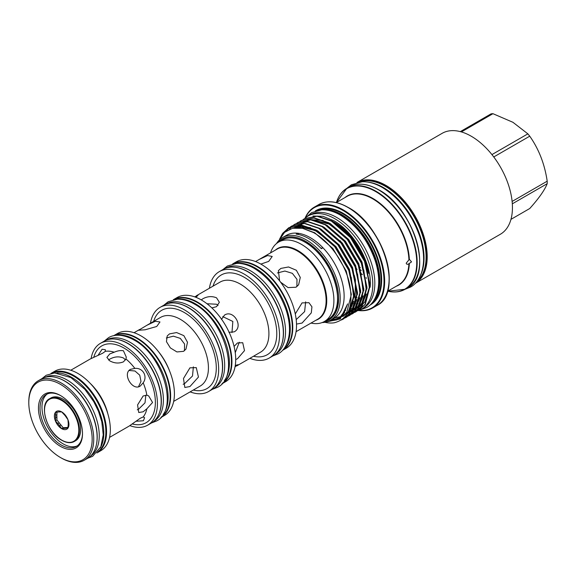 <?xml version="1.0" encoding="UTF-8"?>
<svg xmlns="http://www.w3.org/2000/svg" width="576" height="576" viewBox="0 0 576 576"><rect width="100%" height="100%" fill="white"/><g stroke="black" fill="none" stroke-linecap="round" stroke-linejoin="round"><path stroke-width="0.86" d="M65.894 428.17L67.954 428.098L68.177 424.922A9.007 5.198 -120 0 0 68.177 422.618L67.954 419.71L65.894 416.743A9.007 5.198 -120 0 0 64.166 414.59L61.661 411.883L59.609 411.955A9.007 5.198 -120 0 0 57.874 412.106L55.368 412.445L55.598 415.354A9.007 5.198 -120 0 0 55.598 417.658L55.368 420.833L57.874 423.54A9.007 5.198 -120 0 0 59.609 425.693L61.661 428.659L64.166 428.328A9.007 5.198 -120 0 0 65.894 428.17L67.212 427.414A9.007 5.198 60 0 1 65.484 427.565L64.166 428.328M61.661 411.876A10.274 5.933 -120 0 0 54.396 416.074A10.274 5.933 -120 0 0 61.661 428.659A10.274 5.933 -120 0 0 68.926 424.469A10.274 5.933 -120 0 0 61.661 411.876M44.518 410.191A24.696 14.256 60 0 1 49.63 398.707C38.304 404.014 46.836 432.54 61.754 440.273C66.586 442.987 70.769 443.39 74.326 441.475L75.55 440.762A24.696 14.256 -120 0 0 79.337 420.977A24.696 14.256 -120 0 0 63.202 399.218A24.696 14.256 -120 0 0 50.861 397.994L49.63 398.707A24.696 14.256 60 0 1 61.978 399.924A24.696 14.256 60 0 1 78.106 421.69A24.696 14.256 60 0 1 74.326 441.475A24.696 14.256 60 0 1 61.978 440.251M108.504 360.007L109.75 359.172C114.314 356.602 118.872 356.198 123.437 357.977L125.51 359.921M206.978 303.732L216.533 304.229L218.066 305.46M166.306 337.982L173.39 336.168L180.31 338.378L184.572 344.016L184.457 350.719M183.542 351.338L185.969 349.099L187.502 342.288L183.859 335.657L176.609 332.561L169.51 333.886L167.227 335.923L166.45 341.647L170.352 347.911L176.94 351.943L183.542 351.338M146.894 325.289L138.614 330.25L145.174 329.774L156.708 326.491L159.977 321.962L155.318 321.271L146.894 325.289L160.574 317.39A39.643 22.889 -120 0 1 180.396 319.349A39.643 22.889 -120 0 1 206.294 354.283A39.643 22.889 -120 0 1 200.218 386.05L173.678 401.378M189.943 386.546L198.446 377.064L196.279 367.618L189.943 367.841L183.485 378.511L184.824 387.468L189.943 386.546M193.37 366.862L192.499 376.013L184.702 383.522L183.154 384.3M150.48 323.215A48.564 28.037 60 0 1 160.049 307.39A48.564 28.037 60 0 1 184.327 309.794A48.564 28.037 60 0 1 216.058 352.591A48.564 28.037 60 0 1 208.613 391.507A48.564 28.037 60 0 1 190.123 391.882M160.049 307.39L163.872 305.186A48.564 28.037 60 0 1 188.15 307.591A48.564 28.037 60 0 1 219.881 350.388A48.564 28.037 60 0 1 212.436 389.297L208.613 391.507M113.58 335.75A47.239 27.274 60 0 1 113.609 335.729A47.239 27.274 60 0 1 137.232 338.069A47.239 27.274 60 0 1 168.091 379.699A47.239 27.274 60 0 1 160.855 417.55A47.239 27.274 60 0 1 160.819 417.571M113.609 335.729L117.389 333.547A47.239 27.274 60 0 1 141.005 335.887A47.239 27.274 60 0 1 171.871 377.518A47.239 27.274 60 0 1 164.628 415.375L160.855 417.55M174.211 302.954A48.341 27.907 60 0 1 188.467 307.591A48.341 27.907 60 0 1 219.535 381.456M166.306 304.034L166.342 304.013A48.341 27.907 60 0 1 190.512 306.41A48.341 27.907 60 0 1 222.091 349.006A48.341 27.907 60 0 1 214.682 387.742L214.646 387.77M117.432 335.246A47.016 27.144 60 0 1 134.87 339.61A47.016 27.144 60 0 1 163.901 376.042A47.016 27.144 60 0 1 163.181 414.482M114.394 335.578A47.016 27.144 60 0 1 136.915 338.429A47.016 27.144 60 0 1 167.364 378.979A47.016 27.144 60 0 1 161.374 416.945M222.739 316.606L232.841 321.444L231.977 332.611M228.902 332.287L234.173 331.848C243.943 326.902 233.662 309.096 224.496 315.086L221.479 319.428M211.846 307.901L216.533 306.677L219.362 302.242L216.533 297.814C211.968 295.963 207.403 296.287 202.846 298.778L201.269 299.902M235.706 359.554L237.47 358.754L244.498 350.64L242.726 342.713L237.47 342.95L234.072 346.399M235.051 366.782L238.111 364.68L235.274 365.443M239.292 342.23L235.246 352.692M195.948 297.331L198.029 295.258L194.674 296.856M197.59 302.141A48.564 28.037 60 0 1 229.313 344.916A48.564 28.037 60 0 1 221.897 383.839L225.648 381.672A48.564 28.037 60 0 0 233.093 342.756A48.564 28.037 60 0 0 201.37 299.959A48.564 28.037 60 0 0 177.084 297.554L173.333 299.722A48.564 28.037 60 0 1 197.59 302.141M209.405 288.245A49.896 28.807 60 0 1 219.283 271.649A49.896 28.807 60 0 1 244.231 274.118A49.896 28.807 60 0 1 276.833 318.096A49.896 28.807 60 0 1 269.179 358.078A49.896 28.807 60 0 1 249.869 358.337M219.283 271.649L223.106 269.446A49.896 28.807 60 0 1 248.054 271.915A49.896 28.807 60 0 1 280.656 315.886A49.896 28.807 60 0 1 273.002 355.874L269.179 358.078M177.322 299.196A48.341 27.907 60 0 1 195.228 303.682A48.341 27.907 60 0 1 225.072 341.122A48.341 27.907 60 0 1 224.352 380.642M174.175 299.542A48.341 27.907 60 0 1 197.273 302.501A48.341 27.907 60 0 1 228.564 344.146A48.341 27.907 60 0 1 222.473 383.198M233.726 267.156A49.68 28.678 60 0 1 248.371 271.915A49.68 28.678 60 0 1 280.296 347.818M225.569 268.279L225.576 268.272A49.68 28.678 60 0 1 250.416 270.734A49.68 28.678 60 0 1 282.866 314.51A49.68 28.678 60 0 1 275.256 354.319L275.256 354.319M143.186 382.817C147.895 376.294 142.855 367.574 134.863 368.402L130.529 369.338C122.076 373.522 132.336 391.327 140.206 386.1L143.186 382.817A38.779 22.385 -120 0 1 146.866 395.208L143.143 395.986L137.57 404.928L138.744 412.517L143.143 411.79L146.866 408.794L152.568 402.502L148.658 395.899L146.866 395.208M129.103 370.469L134.993 371.009L139.745 375.192L140.99 381.398L138.506 386.77M136.462 421.236L143.41 420.746L144.59 417.694L143.186 416.938L140.206 418.284L129.139 426.089L109.548 437.4M123.437 361.85L125.971 359.014L126.274 357.113L123.437 350.784C120.794 350.237 117.713 350.712 114.199 352.217L109.75 353.945L106.913 357.394L109.75 360.85C114.307 363.341 118.865 363.679 123.437 361.85M70.776 370.238L90.36 358.927L102.658 353.246L105.307 351.338L105.358 349.74L102.118 349.25L98.309 354.917M145.85 395.15L145.008 402.833L138.614 409.176L137.275 409.831M91.13 358.51A47.239 27.274 60 0 1 100.397 343.361A47.239 27.274 60 0 1 124.02 345.701A47.239 27.274 60 0 1 154.879 387.324A47.239 27.274 60 0 1 147.636 425.182A47.239 27.274 60 0 1 129.881 425.628M100.397 343.361L104.177 341.179A47.239 27.274 60 0 1 127.793 343.519A47.239 27.274 60 0 1 158.652 385.15A47.239 27.274 60 0 1 151.416 423L147.636 425.182M50.947 373.435A45.914 26.51 60 0 1 51.127 373.327A45.914 26.51 60 0 1 74.088 375.602A45.914 26.51 60 0 1 104.083 416.066A45.914 26.51 60 0 1 97.049 452.858A45.914 26.51 60 0 1 96.862 452.966M51.127 373.327L54.907 371.153A45.914 26.51 60 0 1 77.861 373.428A45.914 26.51 60 0 1 107.863 413.885A45.914 26.51 60 0 1 100.822 450.684L97.049 452.858M114.242 339.012A47.016 27.144 60 0 1 128.11 343.519A47.016 27.144 60 0 1 158.328 415.368M106.574 340.049L106.646 340.006A47.016 27.144 60 0 1 130.154 342.338A47.016 27.144 60 0 1 160.87 383.767A47.016 27.144 60 0 1 153.662 421.445L153.59 421.488M56.966 372.974A45.497 26.266 60 0 1 71.647 377.359A45.497 26.266 60 0 1 100.267 447.991M52.488 373.147A45.497 26.266 60 0 1 73.692 376.178A45.497 26.266 60 0 1 102.996 414.907A45.497 26.266 60 0 1 97.884 451.778M277.387 272.952L284.897 271.044L292.363 273.341L296.986 279.367L296.885 286.618M280.613 282.182L288.101 287.604L295.985 287.222L298.606 284.803L300.283 277.438L296.359 270.274L288.526 266.969L280.865 268.416L278.402 270.605L279.612 280.872M260.863 264.089L268.704 261.396L272.203 256.45L267.595 255.557L259.135 259.481L277.214 249.041A40.514 23.393 -120 0 1 297.475 251.05A40.514 23.393 -120 0 1 323.935 286.747A40.514 23.393 -120 0 1 317.729 319.212L296.114 331.639M296.582 324.072L302.062 323.057L311.292 312.876L311.94 306.821L308.93 302.681L302.062 302.897L295.272 313.949M259.135 259.481L255.586 261.569M305.647 301.853L304.625 311.602L296.251 319.558M270.526 252.907A45.828 26.46 60 0 1 278.575 242.114A45.828 26.46 60 0 1 301.493 244.39A45.828 26.46 60 0 1 331.43 284.774A45.828 26.46 60 0 1 324.403 321.494A45.828 26.46 60 0 1 311.033 323.071M257.494 266.465A49.896 28.807 60 0 1 290.066 310.363A49.896 28.807 60 0 1 282.528 350.374L286.186 348.264A49.896 28.807 60 0 0 293.839 308.275A49.896 28.807 60 0 0 261.238 264.305A49.896 28.807 60 0 0 236.29 261.835L232.625 263.945A49.896 28.807 60 0 1 257.494 266.465M236.758 263.39A49.68 28.678 60 0 1 255.132 268.013A49.68 28.678 60 0 1 285.79 306.461A49.68 28.678 60 0 1 285.07 347.076M233.496 263.758A49.68 28.678 60 0 1 257.177 266.832A49.68 28.678 60 0 1 289.318 309.571A49.68 28.678 60 0 1 283.118 349.711M77.22 445.896A30.031 17.338 60 0 1 63.202 443.902A30.031 17.338 60 0 1 43.855 418.32A30.031 17.338 60 0 1 47.254 393.984M60.876 395.755A30.031 17.338 -120 0 0 46.253 394.488A30.031 17.338 -120 0 0 41.645 418.558A30.031 17.338 -120 0 0 61.265 445.018A30.031 17.338 -120 0 0 76.284 446.508A30.031 17.338 -120 0 0 82.505 433.21M60.48 446.386A31.147 17.978 60 0 1 38.455 408.24A31.147 17.978 60 0 1 60.48 395.525L60.48 395.525A31.147 17.978 60 0 1 82.505 433.663A31.147 17.978 60 0 1 60.48 446.386M61.265 457.992L60.48 457.531A44.806 25.87 -120 0 0 60.48 457.538A44.806 25.87 -120 0 0 92.16 439.243A44.806 25.87 -120 0 0 60.48 384.372A44.806 25.87 -120 0 0 28.8 402.66A44.806 25.87 -120 0 0 60.48 457.531L61.265 457.992A45.914 26.51 60 0 0 84.226 460.26L87.61 458.309A45.914 26.51 60 0 0 94.644 421.517A45.914 26.51 60 0 0 64.649 381.053A45.914 26.51 60 0 0 41.695 378.778L38.311 380.729A45.914 26.51 60 0 1 61.265 383.004A45.914 26.51 60 0 1 91.267 423.468A45.914 26.51 60 0 1 84.226 460.26M57.859 377.964A45.497 26.266 60 0 1 65.045 381.175A45.497 26.266 60 0 1 96.401 444.722M45.115 377.323A45.497 26.266 60 0 1 67.09 379.994A45.497 26.266 60 0 1 96.602 419.386A45.497 26.266 60 0 1 90.583 456.077M471.254 136.231A58.255 33.631 60 0 1 509.306 187.567A58.255 33.631 60 0 1 500.378 234.245L415.253 283.392A58.255 33.631 60 0 0 424.037 236.671A58.255 33.631 60 0 0 386.014 185.443A58.255 33.631 60 0 0 357.005 182.491L442.123 133.344A58.255 33.631 60 0 1 471.254 136.231M461.376 131.918L492.948 113.688L512.95 122.306L527.868 133.855L491.933 154.598M493.762 156.953L529.74 136.181A52.056 30.053 -120 0 0 527.868 133.855M529.74 136.181C538.884 149.191 544.702 164.196 547.2 181.188L512.122 201.434M512.323 203.818L547.2 183.679A52.056 30.053 -120 0 0 547.2 181.188M547.2 183.679C544.752 190.001 538.927 198.281 529.74 208.519L510.962 219.362M367.798 182.095A57.672 33.3 60 0 1 383.263 187.502A57.672 33.3 60 0 1 420.998 274.241M359.77 181.958A57.672 33.3 60 0 1 385.308 186.322A57.672 33.3 60 0 1 422.078 234.288A57.672 33.3 60 0 1 417.103 281.261M304.546 218.65A53.683 30.996 60 0 1 307.987 216.072A53.683 30.996 60 0 1 334.829 218.729A53.683 30.996 60 0 1 369.893 266.033A53.683 30.996 60 0 1 361.663 309.053A53.683 30.996 60 0 1 357.502 310.802M356.638 311.026A53.683 30.996 60 0 1 356.249 311.112M356.09 311.148A53.683 30.996 60 0 1 354.6 311.393M354.413 311.414A53.683 30.996 60 0 1 352.742 311.544M352.541 311.551A53.683 30.996 60 0 1 350.734 311.544M350.518 311.53A53.683 30.996 60 0 1 348.422 311.335M307.987 216.072L310.032 214.891A53.683 30.996 60 0 1 336.874 217.548A53.683 30.996 60 0 1 371.938 264.852A53.683 30.996 60 0 1 363.708 307.872L361.663 309.053M406.21 263.174C406.577 264.434 407.477 264.622 408.91 263.736L411.545 261.85L409.342 259.344L406.21 263.174M320.99 248.285A27.806 16.056 -120 0 0 322.934 247.759A47.772 27.583 60 0 1 334.238 318.067L330.3 320.335A47.772 27.583 60 0 1 322.142 322.567M325.382 322.193L340.25 318.902L347.609 303.898L345.024 310.601L339.631 317.722L327.391 321.653M279.086 240.257L284.566 232.351L292.579 228.254L302.501 228.305L313.344 232.495C329.63 241.294 345.146 263.362 349.538 283.716C353.678 306.072 348.581 319.09 334.26 322.783A53.172 30.701 60 0 1 324.878 322.286M322.934 247.759A47.772 27.583 -120 0 0 310.349 237.686A47.772 27.583 -120 0 0 297.763 233.23L296.194 234.137A47.772 27.583 -120 0 1 308.779 238.594A47.772 27.583 -120 0 1 321.358 248.666L322.934 247.759M276.516 243.547A47.772 27.583 60 0 1 282.528 237.586L286.459 235.318A47.772 27.583 60 0 1 297.763 233.23A27.806 16.056 -120 0 0 298.649 234.54M370.116 287.266C372.722 265.27 354.715 232.207 333.986 220.795L323.006 216.31L312.962 216.014M282.528 237.586A47.772 27.583 60 0 1 306.418 239.954A47.772 27.583 60 0 1 337.63 282.053A47.772 27.583 60 0 1 330.3 320.335M303.07 219.586L304.438 218.707L317.023 216.238L331.423 221.112L350.482 237.629L364.507 261.317L369.806 285.782L365.026 304.423L359.179 309.895L357.732 310.637M359.345 309.802L365.357 304.236L370.13 285.588L364.831 261.122L350.813 237.442L331.754 220.925L317.354 216.05L304.603 218.614M279.612 239.069L282.607 233.41L288.706 227.794L301.291 225.324L315.691 230.198L334.75 246.715L348.775 270.396L354.074 294.862L349.301 313.51L343.447 318.974L341.453 319.961M343.613 318.881L349.625 313.315L354.406 294.667L349.106 270.209L335.081 246.521L316.022 230.004L301.622 225.13L288.871 227.7M290.484 226.85L291.852 225.979L304.438 223.51L318.838 228.377L337.896 244.901L351.922 268.582L357.221 293.047L352.447 311.695L346.594 317.16L345.146 317.909M346.759 317.066L352.771 311.501L357.552 292.853L352.253 268.387L338.227 244.706L319.169 228.19L304.769 223.315L292.018 225.878M293.63 225.036L294.998 224.158L307.584 221.688L321.984 226.562L341.042 243.079L355.068 266.767L360.367 291.226L355.586 309.874L349.74 315.346L348.293 316.087M349.906 315.245L355.918 309.686L360.698 291.038L355.399 266.573L341.374 242.892L322.315 226.375L307.915 221.501L295.33 223.97L293.803 224.957M296.777 223.222L298.145 222.343L310.73 219.874L325.13 224.748L344.189 241.265L358.214 264.946L363.514 289.411L358.733 308.059L352.886 313.531L351.439 314.273M353.052 313.43L359.064 307.865L363.845 289.224L358.546 264.758L344.52 241.07L325.462 224.554L311.062 219.686L298.31 222.25M299.923 221.4L301.291 220.529L313.877 218.059L328.277 222.934L347.335 239.45L361.361 263.131L366.66 287.597L361.879 306.245L356.033 311.71L354.586 312.458M356.198 311.616L362.21 306.05L366.991 287.402L361.692 262.944L347.666 239.256L328.608 222.739L314.208 217.865L301.457 220.435M286.078 231.149L290.326 226.958M293.645 225.065L292.363 226.094M292.219 226.224L289.469 229.255M318.859 210.089A54.014 31.183 60 0 1 341.59 214.553A54.014 31.183 60 0 1 375.703 258.502A54.014 31.183 60 0 1 372.283 302.623M305.078 218.16A58.255 33.631 60 0 1 314.338 207.13A58.255 33.631 60 0 1 343.462 210.01A58.255 33.631 60 0 1 381.521 261.346A58.255 33.631 60 0 1 372.586 308.023A58.255 33.631 60 0 1 358.402 310.522M375.84 296.69A53.568 30.931 -120 0 0 341.273 215.1A53.568 30.931 -120 0 0 325.771 209.981M358.776 310.392A57.809 33.372 -120 0 0 383.242 271.706A57.809 33.372 -120 0 0 343.145 210.557A57.809 33.372 -120 0 0 305.374 217.901M324.144 321.646A46.663 26.942 -120 0 0 337.169 286.445A46.663 26.942 -120 0 0 305.633 241.315A46.663 26.942 -120 0 0 278.316 242.273M336.557 223.978A49.01 28.296 60 0 1 366.005 264.226M331.79 220.946A49.01 28.296 60 0 1 334.829 222.545A49.01 28.296 60 0 1 368.654 273.406M350.172 306.007A49.01 28.296 -120 0 0 351.526 306.101M352.98 306.108A49.01 28.296 -120 0 0 354.622 306M355.615 305.856A49.01 28.296 -120 0 0 356.213 305.748M358.33 305.194A49.01 28.296 -120 0 0 359.532 304.74M349.423 308.714L351.828 308.7M352.094 308.678L354.326 308.383M355.14 308.21L355.644 308.081M355.925 243.648A53.244 30.744 -120 0 0 357.754 247.147M360.173 251.273A53.244 30.744 -120 0 0 361.757 253.742M492.948 113.688A52.056 30.053 -120 0 0 491.069 113.861L460.303 131.623M28.8 402.66L28.8 401.753A45.914 26.51 60 0 1 38.311 380.729M65.484 427.565L63.202 427.766L60.926 424.93A9.007 5.198 60 0 1 59.191 422.777L57.874 423.54M59.191 422.777L56.916 419.94L55.368 420.833M56.916 419.94L56.916 416.902A9.007 5.198 60 0 1 56.916 414.598L55.598 415.354M55.598 417.658L56.916 416.902M56.916 414.598L56.916 412.222M68.026 427.342L67.212 427.414M63.202 427.766L61.661 428.659M59.609 425.693L60.926 424.93M61.661 440.071A24.25 13.997 -120 0 0 78.811 430.171A24.25 13.997 -120 0 0 61.661 400.471A24.25 13.997 -120 0 0 44.518 410.371A24.25 13.997 -120 0 0 61.661 440.071M158.357 351.511A39.643 22.889 60 0 1 169.553 370.908M153.648 321.386A45.202 26.1 60 0 1 184.327 312.538A45.202 26.1 60 0 1 215.971 362.491A45.202 26.1 60 0 1 193.291 390.053M236.765 365.904L260.532 352.181A40.464 23.364 -120 0 0 266.738 319.752A40.464 23.364 -120 0 0 240.3 284.09A40.464 23.364 -120 0 0 220.068 282.089L196.301 295.812M213.034 286.15A46.03 26.575 60 0 1 244.231 277.279A46.03 26.575 60 0 1 276.444 328.054A46.03 26.575 60 0 1 253.498 356.242M90.216 383.378A38.779 22.385 60 0 1 107.892 413.986M143.186 416.938A38.779 22.385 -120 0 0 146.866 408.794M134.863 368.402A38.779 22.385 -120 0 0 125.971 359.014M114.199 352.217A38.779 22.385 -120 0 0 105.307 351.338M93.766 357.3A44.338 25.596 60 0 1 124.02 348.07A44.338 25.596 60 0 1 155.095 397.418A44.338 25.596 60 0 1 132.25 423.95M275.364 250.114A40.774 23.537 60 0 1 297.914 250.582A40.774 23.537 60 0 1 325.13 288.605A40.774 23.537 60 0 1 315.871 320.285M305.474 242.453A45.382 26.201 60 0 1 337.565 298.217M282.247 239.998C288.749 236.484 296.46 237.233 305.381 242.251C333.072 256.565 348.948 309.65 328.075 319.378A45.828 26.46 -120 0 0 335.095 282.658A45.828 26.46 -120 0 0 305.158 242.273A45.828 26.46 -120 0 0 282.247 239.998L278.575 242.114M356.335 244.253A53.244 30.744 -120 0 0 361.433 253.087M360.972 252.187A53.69 30.996 60 0 1 356.89 245.102M416.52 281.988A57.809 33.372 -120 0 0 422.906 235.116A57.809 33.372 -120 0 0 385.697 185.99A57.809 33.372 -120 0 0 358.848 182.095M357.034 297.799A51.221 29.57 60 0 1 354.384 296.654M387.497 291.298L398.347 285.034A51.221 29.57 -120 0 0 408.91 263.736M408.91 259.373A51.221 29.57 -120 0 0 372.737 198.85A51.221 29.57 -120 0 0 347.126 196.315L336.276 202.579M409.342 263.635A51.444 29.7 60 0 1 396.23 286.258M387.677 291.197A58.032 33.502 -120 0 0 416.282 255.406A58.032 33.502 -120 0 0 375.696 191.585A58.032 33.502 -120 0 0 336.449 202.478M345.01 197.532A51.444 29.7 60 0 1 373.01 198.511A51.444 29.7 60 0 1 409.342 259.344M340.387 240.811A51.221 29.57 -120 0 0 340.956 242.388M355.982 268.078A51.221 29.57 -120 0 0 357.091 269.359M361.642 274.082A51.221 29.57 -120 0 0 362.318 274.716M366.048 277.913A51.221 29.57 -120 0 0 366.494 278.266M366.458 278.05A51.444 29.7 60 0 1 366.005 277.69M362.254 274.428A51.444 29.7 60 0 1 361.562 273.78L362.246 274.421M341.309 242.813A51.444 29.7 60 0 1 340.697 241.164L341.309 242.82M371.239 303.818A54.014 31.183 -120 0 0 377.719 260.122A54.014 31.183 -120 0 0 342.835 213.833A54.014 31.183 -120 0 0 317.304 210.391M377.05 305.446A58.255 33.631 -120 0 0 385.978 258.768A58.255 33.631 -120 0 0 347.918 207.439A58.255 33.631 -120 0 0 318.794 204.552C327.031 200.095 336.809 201.046 348.142 207.418C383.357 225.605 403.531 293.134 377.05 305.446L372.586 308.023M354.37 297.115A51.444 29.7 -120 0 0 356.342 297.972M348.192 207.461A58.032 33.502 60 0 1 386.46 294.034M337.428 199.771A58.255 33.631 60 0 1 346.846 188.359A58.255 33.631 60 0 1 375.97 191.239A58.255 33.631 60 0 1 414.029 242.575A58.255 33.631 60 0 1 405.094 289.253A58.255 33.631 60 0 1 390.506 291.701M407.592 287.813A58.255 33.631 -120 0 0 416.52 241.135A58.255 33.631 -120 0 0 378.461 189.806A58.255 33.631 -120 0 0 349.337 186.919C357.574 182.462 367.351 183.413 378.684 189.785C413.899 207.972 434.074 275.501 407.592 287.813L405.094 289.253L387.612 291.233M315.295 210.967A54.461 31.442 60 0 1 343.145 213.293A54.461 31.442 60 0 1 378.893 261.857A54.461 31.442 60 0 1 369.742 305.273M314.503 232.668A51.444 29.7 -120 0 0 314.51 233.165M314.95 233.431A51.221 29.57 60 0 1 314.942 232.913M378.778 189.986A57.809 33.372 60 0 1 419.652 260.964M350.676 303.293A49.01 28.296 -120 0 0 353.081 303.732M353.563 303.79A49.01 28.296 -120 0 0 355.536 303.934M356.227 303.941A49.01 28.296 -120 0 0 357.919 303.862M358.862 303.761A49.01 28.296 -120 0 0 360.302 303.509M333.389 202.104A58.032 33.502 60 0 1 348.077 207.396M360.295 269.568A58.255 33.631 -120 0 0 361.224 270.612M339.214 318.528L337.471 319.234M293.422 228.089L304.654 226.951L317.016 231.43L330.898 242.352M351.259 277.524L353.578 296.654L349.128 310.874L347.846 312.523M340.668 317.405L339.638 317.714M354.406 275.71L356.724 294.833L352.274 309.06L351.432 310.183M350.87 310.853L346.954 314.129M294.271 227.952L296.417 226.231M357.552 273.888L359.87 293.018L355.421 307.246L354.578 308.369M354.017 309.038L350.395 312.127M295.848 227.794L298.102 225.518M298.728 225.014L299.563 224.41M360.691 272.074L363.017 291.204L358.567 305.424L357.725 306.554M357.163 307.217L353.542 310.313M351.799 311.263L350.604 311.774M297.662 227.75L298.627 226.426M299.851 225.022L301.248 223.704M301.874 223.2L304.373 221.587M304.747 221.393L309.499 219.787M310.414 219.629L329.602 224.158L343.483 235.087M363.838 270.259L366.163 289.39L361.714 303.61L360.871 304.733M360.31 305.402L356.688 308.491M354.946 309.449L353.75 309.96M299.65 227.873L300.614 226.231M301.392 225.108L301.774 224.611M302.998 223.207L304.394 221.89M305.021 221.386L305.856 220.781M366.984 268.445L369.31 287.568L364.86 301.795L364.018 302.918M363.456 303.588L359.834 306.677M358.092 307.634L356.897 308.138M352.685 309.154L351.864 309.233M347.609 303.898L343.656 314.035L337.018 319.81L327.838 321.494M302.882 228.384L314.69 232.769L332.885 248.522L346.277 271.109L351.346 294.437L346.802 312.221L342.634 316.526M339.602 318.254L331.409 319.694M293.026 228.161L301.205 226.202L310.55 227.7M315.662 229.802L317.837 230.954L336.031 246.708L349.423 269.294L354.398 296.114M353.7 301.298L349.949 310.406L343.476 316.094L334.548 317.88M318.809 227.988L320.983 229.14L339.178 244.886L352.57 267.473L357.545 294.293M356.846 299.477L353.095 308.585L350.928 311.184M350.46 311.638L343.433 315.475M342.338 315.727L341.582 315.857M294.653 227.902L295.416 227.182M321.955 226.174L324.13 227.318L342.324 243.072L355.716 265.658L360.691 292.478M359.993 297.662L356.242 306.77L354.074 309.362M343.548 314.186L342.893 314.23M296.302 227.772L298.562 225.367M298.966 225.014L299.988 224.215M325.102 224.359L327.276 225.504L345.47 241.258L358.862 263.844L363.838 290.664M363.139 295.848L359.388 304.956L357.221 307.548M356.753 308.002L353.534 310.327M344.65 312.451L344.066 312.437M298.166 227.765L299.138 226.354M300.218 225.036L301.889 223.387M302.112 223.2L304.358 221.587M304.682 221.393L308.506 219.758M309.175 219.571L323.136 220.435M328.248 222.538L330.422 223.69L348.617 239.443L362.009 262.03L366.984 288.842M366.286 294.026L362.534 303.142L360.367 305.734M359.892 306.187L356.681 308.513M356.357 308.678L353.88 309.73M351.778 310.277L351.353 310.356M345.629 310.507L345.096 310.442M331.394 220.723L333.569 221.875L351.763 237.622L365.155 260.208L370.13 287.028M104.206 341.158L108.482 337.738C112.658 334.973 121.464 333.094 133.97 339.977C163.087 355.147 179.266 410.227 156.542 420.991L151.445 422.986M163.843 305.201L168.178 301.745L177.336 299.196C182.822 299.052 188.482 300.672 194.328 304.049C224.273 319.63 240.869 376.294 217.562 387.288L212.407 389.311M223.02 269.489L227.412 266.004L236.801 263.39C242.417 263.246 248.227 264.902 254.232 268.373C268.798 277.466 279.41 291.305 286.078 309.895C288.554 317.398 289.685 324.497 289.462 331.2C288.749 344.498 283.054 351.324 278.136 353.858L272.923 355.918M306.058 217.361L311.652 212.616L321.732 209.808C327.78 209.65 334.044 211.442 340.531 215.186C356.292 225.022 367.783 240.012 375.005 260.143C377.69 268.265 378.914 275.954 378.67 283.198C377.899 297.562 371.758 304.877 366.494 307.598L359.582 310.075M346.702 188.438L351.439 184.752L362.232 181.75C368.719 181.577 375.458 183.506 382.435 187.531C399.427 198.137 411.818 214.301 419.616 236.03C422.51 244.786 423.828 253.073 423.569 260.878C422.734 276.343 416.146 284.162 410.515 287.078L404.957 289.332M359.172 266.386L360.31 267.761M324.403 321.494L328.075 319.378M87.79 458.201L92.635 456.322L100.814 446.81L103.234 434.902L101.801 421.718L98.46 411.257L93.773 401.688L84.838 389.261L70.826 377.539L54.562 372.953L46.224 375.257L41.875 378.677M357.43 245.959L360.504 251.287M366.005 277.682L366.458 278.042M349.337 186.919L346.846 188.359L336.391 202.507M340.762 317.318L339.034 318.197M294.631 227.902L299.542 226.865L315.266 230.522L331.214 242.683M351.137 277.114L353.592 295.906L350.748 307.865L348.185 311.839M341.453 316.67L340.445 317.016M354.269 275.256L355.421 279.806L354.996 303.408L351.742 309.514M351.194 310.19L347.306 313.531M342.554 315.475L341.777 315.641M343.67 314.014L343.008 314.078M344.722 312.322L344.131 312.322M298.325 227.772L300.298 225.245M300.485 225.05L302.285 223.387M302.53 223.2L305.078 221.573M305.453 221.378L310.27 219.83M311.191 219.694L328.234 223.452L343.8 235.426M363.708 269.827L366.185 288.482L363.362 300.535L361.181 304.063M360.634 304.74L357.026 307.908M356.681 308.117L354.06 309.398M353.772 309.499L351.454 310.14M351.187 310.198L348.782 310.478M345.665 310.406L345.139 310.356M314.338 207.13L318.794 204.552M134.035 332.712L139.68 329.45"/></g></svg>
